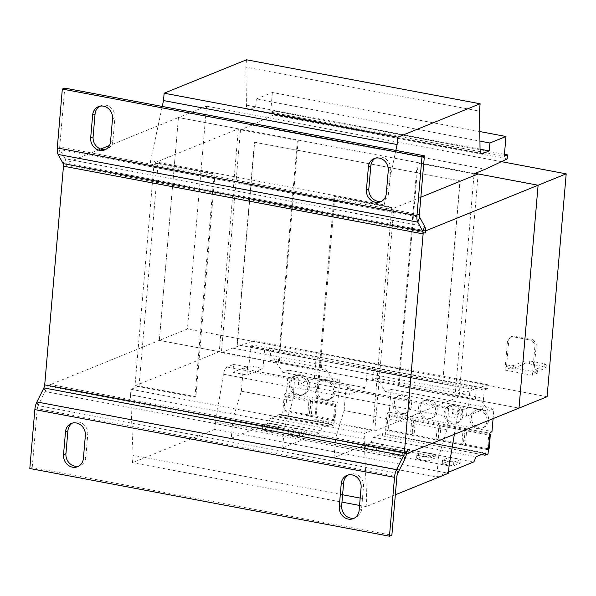 <?xml version="1.0" encoding="UTF-8"?>
<svg xmlns="http://www.w3.org/2000/svg" width="596" height="596" viewBox="0 0 596 596"><rect width="100%" height="100%" fill="white"/><g stroke="black" fill="none" stroke-linecap="round" stroke-linejoin="round"><path stroke-width="0.45" stroke-dasharray="2.98 2.23" d="M72.526 423.063A11.011 9.797 67.9 0 1 73.695 422.49A11.011 9.797 67.9 0 1 78.746 422.005A11.011 9.797 67.9 0 1 87.768 434.558L85.809 457.4A11.011 9.797 67.9 0 1 80.013 465.729A11.011 9.797 67.9 0 1 78.769 466.124M348.265 474.982A11.011 9.797 67.9 0 1 349.435 474.401A11.011 9.797 67.9 0 1 354.486 473.917A11.011 9.797 67.9 0 1 363.508 486.47L361.548 509.312A11.011 9.797 67.9 0 1 355.752 517.641A11.011 9.797 67.9 0 1 354.516 518.043M375.428 158.171A11.011 9.797 67.9 0 1 376.598 157.59A11.011 9.797 67.9 0 1 381.649 157.113A11.011 9.797 67.9 0 1 390.671 169.666L388.711 192.501A11.011 9.797 67.9 0 1 382.915 200.837A11.011 9.797 67.9 0 1 381.671 201.232M99.688 106.259A11.011 9.797 67.9 0 1 100.851 105.678A11.011 9.797 67.9 0 1 105.909 105.194A11.011 9.797 67.9 0 1 114.924 117.747L112.964 140.589A11.011 9.797 67.9 0 1 107.176 148.918A11.011 9.797 67.9 0 1 105.932 149.32M326.742 379.726A10.251 9.119 67.9 0 1 335.049 388.801A10.251 9.119 67.9 0 1 329.744 399.171A10.251 9.119 67.9 0 1 325.036 399.618A10.251 9.119 67.9 0 1 316.729 390.544A10.251 9.119 67.9 0 1 322.034 380.173A10.251 9.119 67.9 0 1 326.742 379.726M325.133 380.375A10.251 9.119 67.9 0 1 333.44 389.449A10.251 9.119 67.9 0 1 328.135 399.819A10.251 9.119 67.9 0 1 323.434 400.274A10.251 9.119 67.9 0 1 315.128 391.2A10.251 9.119 67.9 0 1 320.432 380.829A10.251 9.119 67.9 0 1 325.133 380.375M301.055 374.891A10.251 9.119 67.9 0 1 309.354 383.966A10.251 9.119 67.9 0 1 304.049 394.336A10.251 9.119 67.9 0 1 299.348 394.783A10.251 9.119 67.9 0 1 291.042 385.709A10.251 9.119 67.9 0 1 296.346 375.338A10.251 9.119 67.9 0 1 301.055 374.891M299.445 375.54A10.251 9.119 67.9 0 1 307.752 384.614A10.251 9.119 67.9 0 1 302.448 394.984A10.251 9.119 67.9 0 1 297.739 395.431A10.251 9.119 67.9 0 1 289.433 386.357A10.251 9.119 67.9 0 1 294.744 375.987A10.251 9.119 67.9 0 1 299.445 375.54M455.128 404.647A9.491 8.441 67.9 0 1 462.816 413.05A9.491 8.441 67.9 0 1 457.907 422.653A9.491 8.441 67.9 0 1 453.549 423.063A9.491 8.441 67.9 0 1 445.86 414.667A9.491 8.441 67.9 0 1 450.77 405.064A9.491 8.441 67.9 0 1 455.128 404.647M453.526 405.295A9.491 8.441 67.9 0 1 461.215 413.698A9.491 8.441 67.9 0 1 456.305 423.302A9.491 8.441 67.9 0 1 451.947 423.719A9.491 8.441 67.9 0 1 444.258 415.315A9.491 8.441 67.9 0 1 449.168 405.712A9.491 8.441 67.9 0 1 453.526 405.295M480.823 409.482A9.491 8.441 67.9 0 1 488.511 417.885A9.491 8.441 67.9 0 1 483.594 427.488A9.491 8.441 67.9 0 1 479.244 427.906A9.491 8.441 67.9 0 1 471.548 419.502A9.491 8.441 67.9 0 1 476.465 409.899A9.491 8.441 67.9 0 1 480.823 409.482M479.214 410.137A9.491 8.441 67.9 0 1 486.902 418.534A9.491 8.441 67.9 0 1 481.993 428.137A9.491 8.441 67.9 0 1 477.634 428.554A9.491 8.441 67.9 0 1 469.946 420.15A9.491 8.441 67.9 0 1 474.856 410.547A9.491 8.441 67.9 0 1 479.214 410.137M429.44 399.812A9.491 8.441 67.9 0 1 437.129 408.215A9.491 8.441 67.9 0 1 432.219 417.811A9.491 8.441 67.9 0 1 427.861 418.228A9.491 8.441 67.9 0 1 420.173 409.825A9.491 8.441 67.9 0 1 425.082 400.229A9.491 8.441 67.9 0 1 429.44 399.812M427.831 400.46A9.491 8.441 67.9 0 1 435.52 408.863A9.491 8.441 67.9 0 1 430.61 418.467A9.491 8.441 67.9 0 1 426.252 418.884A9.491 8.441 67.9 0 1 418.563 410.48A9.491 8.441 67.9 0 1 423.48 400.877A9.491 8.441 67.9 0 1 427.831 400.46M403.745 394.977A9.491 8.441 67.9 0 1 411.441 403.373A9.491 8.441 67.9 0 1 406.524 412.976A9.491 8.441 67.9 0 1 402.173 413.393A9.491 8.441 67.9 0 1 394.478 404.989A9.491 8.441 67.9 0 1 399.394 395.386A9.491 8.441 67.9 0 1 403.745 394.977M402.144 395.625A9.491 8.441 67.9 0 1 409.832 404.028A9.491 8.441 67.9 0 1 404.922 413.631A9.491 8.441 67.9 0 1 400.564 414.041A9.491 8.441 67.9 0 1 392.876 405.645A9.491 8.441 67.9 0 1 397.785 396.042A9.491 8.441 67.9 0 1 402.144 395.625M335.682 404.17L333.902 424.97L330.922 426.177L331.115 423.987L322.026 427.667L319.717 432.875L282.631 447.916L284.307 428.39L292.733 400.87L294.647 378.505L243.265 368.835L247.601 367.076L246.923 374.996L262.978 368.484L264.535 350.321L315.917 359.991L320.775 357.838L322.041 360.818L321.251 370.027L325.178 368.432L334.17 382.029L339.795 379.749L337.843 402.486L335.682 404.17L284.307 394.5L282.519 415.3L333.902 424.97M334.952 419.949L333.343 420.597L334.602 405.973L336.204 405.317L312.572 400.87L311.313 415.494L334.952 419.949L336.204 405.317M333.343 420.597L309.711 416.15L310.963 401.525L334.602 405.973M309.257 415.107L307.655 415.762L284.016 411.307L285.275 396.683L308.907 401.138L310.516 400.482L286.877 396.035L285.626 410.659L309.257 415.107L310.516 400.482M307.655 415.762L308.907 401.138M294.647 378.505L298.983 376.746L298.305 384.666L314.36 378.155L365.743 387.832L367.3 369.669L470.058 389.017L468.501 407.172L482.544 409.817L466.489 416.336L467.167 408.409L460.73 411.024A7.592 3.01 100.7 0 0 457.072 418.206L454.368 434.328M314.36 378.155L315.917 359.991M297.255 150.311L279.882 352.921L237.066 344.861L254.432 142.25L297.255 150.311L298.328 140.097L297.367 140.485L278.257 363.359L279.219 362.964L399.111 385.538L398.143 385.925L455.009 396.631L466.243 392.079L232.634 348.094L254.179 340.778L253.836 344.831L250.625 346.127L248.934 365.84L262.978 368.484M250.625 346.127L484.235 390.112L482.544 409.817M468.501 407.172L452.446 413.691L453.124 405.772L448.788 407.53L346.03 388.182L350.366 386.424L298.983 376.746M453.124 405.772L467.167 408.409M248.934 365.84L232.88 372.351L233.558 364.432L227.121 367.039A7.592 3.01 100.7 0 0 223.463 374.228L215.461 421.908L449.071 465.893M233.558 364.432L247.601 367.076M452.446 413.691L466.489 416.336M232.88 372.351L246.923 374.996M195.898 396.765L194.929 397.16L138.071 386.454L139.032 386.059L195.898 396.765L215 173.898L214.038 174.285L157.18 163.58L150.11 166.448L150.587 160.92L384.197 204.905L395.856 150.43M139.032 386.059L158.141 163.192L215 173.898M158.141 163.192L157.18 163.58L154.096 162.999L238.385 128.81L219.276 351.677L134.987 385.873L154.096 162.999M298.328 140.097L418.213 162.671L417.252 163.058L474.111 173.764M475.079 173.369L241.469 129.392L240.501 129.779L297.367 140.485M240.501 129.779L221.399 352.653L278.257 363.359M478.156 173.95L459.054 396.824L518.997 408.111L159.333 340.398L178.442 117.524L238.385 128.81M221.399 352.653L232.634 348.094M334.885 196.464L391.751 207.17L390.782 207.564L333.924 196.859L334.885 196.464L315.783 419.338L372.642 430.044L391.751 207.17M150.11 166.448L383.72 210.425L384.197 204.905M150.587 160.92L162.246 106.446M246.506 59.786L245.872 67.154L479.482 111.139M245.872 67.154L246.439 105.142A7.592 3.01 100.7 0 0 248.309 109.686A7.592 3.01 100.7 0 0 249.076 109.59L255.632 106.93L480.048 149.186M255.632 106.93L256.31 99.011L479.929 141.11M256.31 99.011L272.365 92.499L479.787 131.552M272.365 92.499L270.681 112.204L504.29 156.189M270.681 112.204L273.892 110.908L504.447 154.312M273.892 110.908L273.542 114.961L507.151 158.938M273.542 114.961L251.743 125.22L485.353 169.204M398.143 385.925L417.252 163.058M473.947 175.664L455.009 396.631M466.243 392.079L487.789 384.755L487.446 388.808L484.235 390.112M254.179 340.778L487.789 384.755M253.836 344.831L487.446 388.808M365.743 387.832L349.681 394.343L350.366 386.424M298.305 384.666L349.681 394.343M215.461 421.908L214.828 429.276L448.438 473.254M395.334 494.799L366.071 506.667L366.704 499.299L364.141 438.827L364.618 433.299L371.68 430.431L314.815 419.726L315.783 419.338M214.828 429.276L132.461 462.682L341.977 502.13M359.559 505.438L366.071 506.667M132.461 462.682L133.094 455.314L342.611 494.762M360.185 498.07L366.704 499.299M133.094 455.314L130.531 394.843L364.141 438.827M130.531 394.843L131.008 389.315L364.618 433.299M459.054 396.824L374.765 431.012L371.68 430.431L372.642 430.044M251.743 125.22L241.469 129.392L178.442 117.524L206.536 106.125L187.435 328.999L159.333 340.398L178.442 117.524L109.455 145.506M131.008 389.315L138.071 386.454L134.987 385.873M374.765 431.012L393.867 208.146L390.782 207.564L383.72 210.425M535.044 369.587L537.95 370.131L537.704 373.081L534.791 372.53L546.025 367.97L546.279 365.028L535.044 369.587L534.791 372.53M546.279 365.028L544.461 363.731L544.208 366.674L546.025 367.97M529.479 363.903L529.732 360.96L524.703 360.96L524.45 363.91L529.479 363.903L544.208 366.674M529.732 360.96L544.461 363.731M524.703 360.96L513.461 365.519L513.208 368.47L524.45 363.91M513.461 365.519L510.548 364.975L510.295 367.918L513.208 368.47M510.548 364.975L506.533 366.6L533.942 371.762L536.311 344.13L535.022 344.652L531.915 340.323L533.197 339.802L536.311 344.13M537.95 370.131L533.942 371.762M506.533 366.6L508.902 338.975L512.649 335.935L533.197 339.802M512.649 335.935L511.361 336.457L531.915 340.323M537.704 373.081L532.399 375.227L535.022 344.652M510.295 367.918L504.998 370.071L532.399 375.227M504.998 370.071L507.621 339.496L508.902 338.975M511.361 336.457L507.621 339.496M399.767 375.495L417.14 172.885L459.956 180.946L442.59 383.556L280.09 352.839L279.219 362.964M442.798 383.466L237.275 344.771L254.641 142.168L460.164 180.856L442.59 383.556M297.456 150.229L417.349 172.795L418.213 162.671M399.111 385.538L399.976 375.405M501.407 161.643L206.536 106.125M547.091 396.712L187.435 328.999M194.929 397.16L214.038 174.285M314.815 419.726L333.924 196.859M406.785 451.612L47.129 383.898A9.491 3.762 -79.3 0 1 45.087 391.535L43.903 387.929M406.517 453.683L46.95 385.985L47.129 383.898M420.85 197.201L393.867 208.146M425.537 232.909L65.873 165.196L66.052 163.11L100.746 149.037M425.611 230.808L66.052 163.11M46.95 385.985L159.333 340.398L219.276 351.677M397.733 473.284L38.069 405.571L45.087 391.535L404.751 459.248M36.885 401.965L38.069 405.571A3.799 1.505 100.7 0 0 37.257 408.625L32.206 467.517L391.87 535.23M29.8 468.493L32.206 467.517M424.71 226.435L65.046 158.722A9.491 3.762 -79.3 0 1 65.873 165.196M63.139 163.587L65.046 158.722L60.017 149.574L58.11 154.439M419.353 214.702L59.689 146.989A3.799 1.505 100.7 0 0 60.017 149.574L419.681 217.287M59.689 146.989L64.74 88.089M264.535 350.321L269.399 348.161L320.775 357.838M282.519 415.3L279.546 416.507L279.733 414.309L270.644 417.997L268.342 423.197L231.255 438.246L232.924 418.72L241.35 391.2L243.265 368.835M241.35 391.2L292.733 400.87M269.399 348.161L270.666 351.141L269.876 360.349L273.802 358.762L282.795 372.358L288.412 370.079L286.46 392.809L284.307 394.5M270.666 351.141L322.041 360.818M269.876 360.349L321.251 370.027M273.802 358.762L325.178 368.432M282.795 372.358L334.17 382.029M288.412 370.079L339.795 379.749M286.46 392.809L337.843 402.486M279.546 416.507L330.922 426.177M279.733 414.309L331.115 423.987M270.644 417.997L322.026 427.667M268.342 423.197L319.717 432.875M269.615 426.952L280.917 429.083L273.691 432.011L262.389 429.887L269.615 426.952L269.928 423.272L281.238 425.395L280.917 429.083M295.303 431.787L306.605 433.918L299.386 436.846L288.077 434.722L295.303 431.787L295.623 428.107L306.925 430.238L306.605 433.918M231.255 438.246L282.631 447.916M232.924 418.72L284.307 428.39M309.711 416.15L311.313 415.494M310.963 401.525L312.572 400.87M470.058 389.017L474.915 386.856L476.182 389.836L475.399 399.044L479.326 397.45L488.31 411.054L493.935 408.774L493.086 418.615M367.3 369.669L372.157 367.509L474.915 386.856M372.157 367.509L373.424 370.488L372.634 379.697L376.56 378.102L385.552 391.706L391.17 389.426L389.225 412.156L387.065 413.848L385.284 434.648L382.304 435.855L382.49 433.657L373.409 437.345L371.099 442.545L334.013 457.586L335.69 438.067L344.108 410.54L446.873 429.887L448.788 407.53M344.108 410.54L346.03 388.182M448.527 472.166L436.771 476.934L438.447 457.415L446.873 429.887M463.397 444.132L461.796 444.78L463.047 430.156L464.657 429.507L441.018 425.052L439.766 439.677L463.397 444.132L464.657 429.507M461.796 444.78L438.157 440.332L439.416 425.708L463.047 430.156M385.284 434.648L488.042 453.996M387.065 413.848L489.823 433.195M488.452 449.228L487.483 449.615L488.742 434.991L489.703 434.603M487.483 449.615L463.852 445.167L465.103 430.543L488.742 434.991M389.225 412.156L491.983 431.504M382.304 435.855L481.493 454.532M382.49 433.657L485.256 453.005M373.409 437.345L476.167 456.692M371.099 442.545L473.857 461.893M423.756 455.977L435.058 458.1L427.831 461.036L416.53 458.905L423.756 455.977L424.069 452.29L435.378 454.42L435.058 458.1M449.444 460.812L460.753 462.936L453.526 465.871L442.217 463.74L449.444 460.812L449.764 457.125L461.066 459.255L460.753 462.936M334.013 457.586L436.771 476.934M335.69 438.067L438.447 457.415M373.424 370.488L476.182 389.836M372.634 379.697L475.399 399.044M376.56 378.102L479.326 397.45M385.552 391.706L488.31 411.054M391.17 389.426L493.935 408.774M437.71 439.289L436.108 439.945L437.36 425.32L438.961 424.665L415.33 420.217L414.078 434.842L437.71 439.289L438.961 424.665M436.108 439.945L412.469 435.497L413.721 420.865L437.36 425.32M412.022 434.454L410.413 435.11L411.672 420.485L413.274 419.83L389.642 415.382L388.383 430.007L412.022 434.454L413.274 419.83M410.413 435.11L386.782 430.655L388.033 416.03L411.672 420.485M372.373 446.3L383.675 448.43L376.456 451.358L365.147 449.235L372.373 446.3L372.694 442.619L383.995 444.743L383.675 448.43M398.068 451.135L409.37 453.265L402.144 456.193L390.842 454.07L398.068 451.135L398.381 447.454L409.683 449.585L409.37 453.265M412.469 435.497L414.078 434.842M413.721 420.865L415.33 420.217M386.782 430.655L388.383 430.007M388.033 416.03L389.642 415.382M438.157 440.332L439.766 439.677M439.416 425.708L441.018 425.052M489.733 434.223L466.713 429.895L465.454 444.519L489.092 448.967M463.852 445.167L465.454 444.519M465.103 430.543L466.713 429.895M284.016 411.307L285.626 410.659M285.275 396.683L286.877 396.035M409.683 449.585L402.456 452.513L391.155 450.382L398.381 447.454M391.155 450.382L390.842 454.07M402.456 452.513L402.144 456.193M383.995 444.743L376.769 447.678L365.467 445.547L372.694 442.619M365.467 445.547L365.147 449.235M376.769 447.678L376.456 451.358M461.066 459.255L453.839 462.183L442.537 460.06L449.764 457.125M442.537 460.06L442.217 463.74M453.839 462.183L453.526 465.871M435.378 454.42L428.152 457.348L416.85 455.217L424.069 452.29M416.85 455.217L416.53 458.905M428.152 457.348L427.831 461.036M306.925 430.238L299.699 433.165L288.397 431.035L295.623 428.107M288.397 431.035L288.077 434.722M299.699 433.165L299.386 436.846M281.238 425.395L274.011 428.33L262.702 426.2L269.928 423.272M262.702 426.2L262.389 429.887M274.011 428.33L273.691 432.011M87.768 434.558L85.355 435.534M363.508 486.47L361.101 487.446M390.671 169.666L388.257 170.642M114.924 117.747L112.517 118.731M227.121 367.039L460.73 411.024M246.439 105.142L480.048 149.127M249.076 109.59L481.225 153.299M223.463 374.228L457.072 418.206M396.921 476.338L37.257 408.625M112.964 140.589L110.558 141.565M388.711 192.501L386.297 193.484M361.548 509.312L359.142 510.288M85.809 457.4L83.403 458.376M328.135 399.819L329.744 399.171M302.448 394.984L304.049 394.336M456.305 423.302L457.907 422.653M481.993 428.137L483.594 427.488M430.61 418.467L432.219 417.811M404.922 413.631L406.524 412.976M248.309 109.686L481.911 153.664M397.785 396.042L399.394 395.386M423.48 400.877L425.082 400.229M474.856 410.547L476.465 409.899M449.168 405.712L450.77 405.064M294.744 375.987L296.346 375.338M320.432 380.829L322.034 380.173M104.762 149.901L107.176 148.918M98.444 106.654L100.851 105.678M380.509 201.813L382.915 200.837M374.184 158.573L376.598 157.59M347.028 475.377L349.435 474.401M353.346 518.617L355.752 517.641M77.607 466.705L80.013 465.729M71.289 423.465L73.695 422.49"/><path stroke-width="0.89" d="M67.899 430.819L65.493 431.795A11.011 9.797 67.9 0 1 71.289 423.465A11.011 9.797 67.9 0 1 76.34 422.981A11.011 9.797 67.9 0 1 85.355 435.534L83.403 458.376A11.011 9.797 67.9 0 1 77.607 466.705A11.011 9.797 67.9 0 1 63.534 454.636L65.94 453.66L67.899 430.819A11.011 9.797 67.9 0 1 72.526 423.063M343.639 482.73L341.232 483.706A11.011 9.797 67.9 0 1 347.028 475.377A11.011 9.797 67.9 0 1 352.08 474.893A11.011 9.797 67.9 0 1 361.101 487.446L359.142 510.288A11.011 9.797 67.9 0 1 353.346 518.617A11.011 9.797 67.9 0 1 339.273 506.548L341.679 505.572L343.639 482.73A11.011 9.797 67.9 0 1 348.265 474.982M370.801 165.926L368.395 166.902A11.011 9.797 67.9 0 1 374.184 158.573A11.011 9.797 67.9 0 1 379.242 158.089A11.011 9.797 67.9 0 1 388.257 170.642L386.297 193.484A11.011 9.797 67.9 0 1 380.509 201.813A11.011 9.797 67.9 0 1 366.436 189.744L368.842 188.761L370.801 165.926A11.011 9.797 67.9 0 1 375.428 158.171M95.062 114.007L92.648 114.983A11.011 9.797 67.9 0 1 98.444 106.654A11.011 9.797 67.9 0 1 103.503 106.177A11.011 9.797 67.9 0 1 112.517 118.731L110.558 141.565A11.011 9.797 67.9 0 1 104.762 149.901A11.011 9.797 67.9 0 1 90.689 137.825L93.103 136.849L95.062 114.007A11.011 9.797 67.9 0 1 99.688 106.259M395.856 150.43L397.115 144.545L397.748 137.177L480.115 103.771L479.482 111.139L480.048 149.127A7.592 3.01 100.7 0 0 481.911 153.664A7.592 3.01 100.7 0 0 482.685 153.574L489.242 150.915L489.919 142.995L505.974 136.484L504.29 156.189L507.501 154.886L507.151 158.938L485.353 169.204L474.111 173.764L473.947 175.664M162.246 106.446L163.505 100.568L397.115 144.545M163.505 100.568L164.138 93.2L397.748 137.177M164.138 93.2L246.506 59.786L480.115 103.771M480.048 149.186L489.242 150.915M479.929 141.11L489.919 142.995M479.787 131.552L505.974 136.484M504.447 154.312L507.501 154.886M454.368 434.328L449.071 465.893L448.438 473.254L395.334 494.799M341.977 502.13L359.559 505.438M342.611 494.762L360.185 498.07M566.2 173.838L538.106 185.237L518.997 408.111L547.091 396.712L566.2 173.838L501.407 161.643M420.85 197.201L478.156 173.95L538.099 185.237L475.079 173.369M389.464 536.214L394.515 477.314A9.491 3.762 -79.3 0 1 396.549 469.678L403.567 455.642A3.799 1.505 100.7 0 0 404.379 452.587L423.13 233.885A3.799 1.505 100.7 0 0 422.795 231.3L417.774 222.152L419.681 217.287L424.71 226.435A9.491 3.762 100.7 0 1 425.537 232.909L425.715 230.823L538.099 185.237L518.997 408.111L406.606 453.698L406.785 451.612A9.491 3.762 100.7 0 1 404.751 459.248L397.733 473.284A3.799 1.505 -79.3 0 0 396.921 476.338L391.87 535.23L389.464 536.214L29.8 468.493L34.851 409.601A9.491 3.762 100.7 0 1 36.885 401.965L43.903 387.929A3.799 1.505 -79.3 0 0 44.715 384.874L63.467 166.172A3.799 1.505 -79.3 0 0 63.139 163.587L58.11 154.439A9.491 3.762 100.7 0 1 57.283 147.964L62.327 89.065L421.99 156.778L416.939 215.678L57.283 147.964M100.746 149.037L109.455 145.506M368.395 166.902L366.436 189.744M92.648 114.983L90.689 137.825M65.493 431.795L63.534 454.636M341.232 483.706L339.273 506.548M78.769 466.124A11.011 9.797 67.9 0 1 65.94 453.66M354.516 518.043A11.011 9.797 67.9 0 1 341.679 505.572M419.681 217.287A3.799 1.505 -79.3 0 1 419.353 214.702L424.397 155.802L64.74 88.089L62.327 89.065M58.11 154.439L417.774 222.152A9.491 3.762 -79.3 0 1 416.939 215.678M421.99 156.778L424.397 155.802M381.671 201.232A11.011 9.797 67.9 0 1 368.842 188.761M105.932 149.32A11.011 9.797 67.9 0 1 93.103 136.849M493.086 418.615L491.983 431.504L489.823 433.195L488.042 453.996L485.062 455.202L485.256 453.005L476.167 456.692L473.857 461.893L448.527 472.166M481.493 454.532L485.062 455.202M488.452 449.228L489.092 448.967L490.344 434.342L489.733 434.223M489.703 434.603L490.344 434.342M481.225 153.299L482.685 153.574M423.13 233.885L63.467 166.172M404.379 452.587L44.715 384.874M36.885 401.965L396.549 469.678L397.733 473.284M43.903 387.929L403.567 455.642L404.751 459.248M394.515 477.314L34.851 409.601M63.139 163.587L422.795 231.3L424.71 226.435"/></g></svg>

